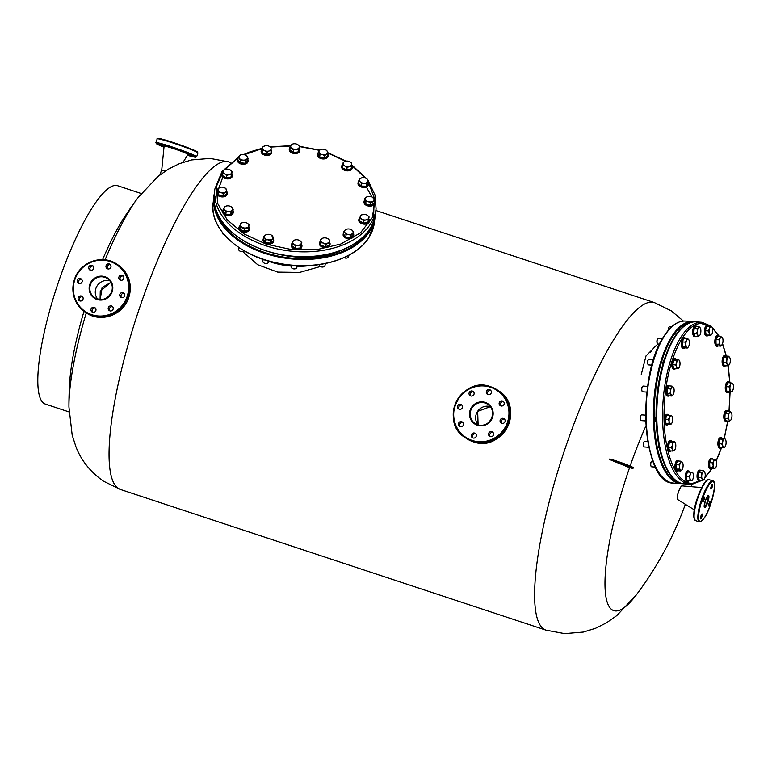 <?xml version="1.0" encoding="UTF-8"?>
<svg xmlns="http://www.w3.org/2000/svg" width="772" height="772" viewBox="0 0 772 772"><rect width="100%" height="100%" fill="white"/><g stroke="black" fill="none" stroke-linecap="round" stroke-linejoin="round"><path stroke-width="1.16" d="M623.197 464.233L628.109 466.201L623.197 464.233M641.271 374.497L645.99 355.95L656.625 345.219M100.07 299.565L102.087 287.541L110.917 282.33L100.244 291.227L100.07 299.565M100.138 299.565L102.174 287.589L110.936 282.378M490.278 406.612A11.503 11.184 123.8 0 0 478.051 424.88L477.607 411.36L490.307 406.651M478.119 424.899L477.665 411.399L490.326 406.68M86.271 312.863A132.707 29.905 108.3 0 0 68.94 406.998A345.036 345.036 0 0 1 69.654 382.594A115.009 25.92 -71.7 0 1 84.003 311.319M69.055 411.93L45.403 404.103A115.009 25.92 -71.7 0 1 59.193 279.966A115.009 25.92 -71.7 0 1 117.605 185.705L141.247 193.521M68.94 406.998L72.172 435.099L75.936 446.795C81.185 460.44 90.334 471.885 103.39 481.139L120.451 489.477A172.523 38.88 108.3 0 1 118.251 488.396A172.523 38.88 108.3 0 1 139.385 308.366A172.523 38.88 108.3 0 1 228.744 161.879L210.158 158.414L191.562 159.929L179.384 163.664L168.441 169.097L158.038 176.392L138.227 197.41A132.707 29.905 108.3 0 0 105.088 259.865M102.56 259.682A115.009 25.92 -71.7 0 1 124.253 217.434A345.036 345.036 0 0 1 138.227 197.41M677.652 499.542A7.189 1.621 -71.7 0 1 677.623 499.542A7.189 1.621 -71.7 0 1 677.536 499.494A7.189 1.621 -71.7 0 1 678.491 491.783A7.189 1.621 -71.7 0 1 682.139 485.887A7.189 1.621 -71.7 0 1 682.159 485.897M629.566 467.658L629.566 467.658A14.379 0.878 -160.9 0 0 633.069 468.266L633.252 467.726A14.379 0.878 -160.9 0 0 624.818 463.933A14.379 0.878 -160.9 0 0 609.774 458.973L609.591 459.514L629.566 467.658A132.707 29.905 108.3 0 0 612.051 609.793A132.707 29.905 108.3 0 0 636.524 594.633L636.524 594.633A345.036 345.036 0 0 0 685.353 504.299M645.768 426.221A132.707 29.905 108.3 0 0 630.126 466.037M633.069 468.266A14.379 0.878 -160.9 0 0 624.625 464.474A14.379 0.878 -160.9 0 0 609.591 459.514M703.987 499.812A2.586 0.579 108.3 0 0 704.296 497.014A2.586 0.579 108.3 0 0 702.983 499.137A2.586 0.579 108.3 0 0 702.665 501.935A2.586 0.579 108.3 0 0 703.987 499.812M712.218 486.949A2.586 0.579 108.3 0 0 712.527 484.16A2.586 0.579 108.3 0 0 711.215 486.273A2.586 0.579 108.3 0 0 710.906 489.072A2.586 0.579 108.3 0 0 712.218 486.949M710.115 503.923A2.586 0.579 108.3 0 0 710.433 501.124A2.586 0.579 108.3 0 0 709.111 503.248A2.586 0.579 108.3 0 0 708.802 506.036A2.586 0.579 108.3 0 0 710.115 503.923M701.883 516.777A2.586 0.579 108.3 0 0 702.192 513.988A2.586 0.579 108.3 0 0 700.879 516.111A2.586 0.579 108.3 0 0 700.571 518.9A2.586 0.579 108.3 0 0 701.883 516.777M694.337 509.848L677.613 499.523A7.189 1.621 -71.7 0 1 678.559 491.803A7.189 1.621 -71.7 0 1 682.12 485.897L701.7 487.566M119.863 294.354A2.586 2.519 -56.2 0 0 120.808 297.297A2.586 2.519 -56.2 0 0 124.649 295.937A2.586 2.519 -56.2 0 0 123.694 292.993A2.586 2.519 -56.2 0 0 119.863 294.354M121.493 297.616A2.586 2.519 123.8 0 1 124.244 293.505M108.312 307.632A2.586 2.519 -56.2 0 0 109.267 310.576A2.586 2.519 -56.2 0 0 113.098 309.215A2.586 2.519 -56.2 0 0 112.143 306.272A2.586 2.519 -56.2 0 0 108.312 307.632M109.942 310.894A2.586 2.519 123.8 0 1 112.702 306.783M91.067 309.012A2.586 2.519 -56.2 0 0 92.022 311.956A2.586 2.519 -56.2 0 0 95.853 310.595A2.586 2.519 -56.2 0 0 94.898 307.661A2.586 2.519 -56.2 0 0 91.067 309.012M92.698 312.274A2.586 2.519 123.8 0 1 95.448 308.163M78.223 297.683A2.586 2.519 -56.2 0 0 79.178 300.626A2.586 2.519 -56.2 0 0 83.009 299.266A2.586 2.519 -56.2 0 0 82.054 296.332A2.586 2.519 -56.2 0 0 78.223 297.683M79.854 300.945A2.586 2.519 123.8 0 1 82.604 296.834M77.306 280.284A2.586 2.519 -56.2 0 0 78.252 283.227A2.586 2.519 -56.2 0 0 82.093 281.867A2.586 2.519 -56.2 0 0 81.137 278.924A2.586 2.519 -56.2 0 0 77.306 280.284M78.937 283.546A2.586 2.519 123.8 0 1 81.687 279.435M88.848 267.006A2.586 2.519 -56.2 0 0 89.803 269.949A2.586 2.519 -56.2 0 0 93.634 268.588A2.586 2.519 -56.2 0 0 92.679 265.645A2.586 2.519 -56.2 0 0 88.848 267.006M90.478 270.268A2.586 2.519 123.8 0 1 93.229 266.147M118.936 276.955A2.586 2.519 -56.2 0 0 119.892 279.898A2.586 2.519 -56.2 0 0 123.723 278.538A2.586 2.519 -56.2 0 0 122.777 275.594A2.586 2.519 -56.2 0 0 118.936 276.955M120.567 280.207A2.586 2.519 123.8 0 1 123.327 276.096M106.092 265.626A2.586 2.519 -56.2 0 0 107.047 268.569A2.586 2.519 -56.2 0 0 110.879 267.208A2.586 2.519 -56.2 0 0 109.923 264.265A2.586 2.519 -56.2 0 0 106.092 265.626M107.723 268.878A2.586 2.519 123.8 0 1 110.473 264.767M97.706 299.15A11.503 11.184 123.8 0 1 109.933 280.883A11.503 11.184 123.8 0 0 97.706 299.15M474.655 433.102A2.586 2.519 -56.2 0 0 472.368 437.685A2.586 2.519 -56.2 0 0 476.073 436.643A2.586 2.519 -56.2 0 0 474.655 433.102M473.043 438.004A2.586 2.519 123.8 0 1 475.793 433.893M461.81 421.773A2.586 2.519 -56.2 0 0 459.523 426.366A2.586 2.519 -56.2 0 0 463.229 425.314A2.586 2.519 -56.2 0 0 461.81 421.773M460.199 426.675A2.586 2.519 123.8 0 1 462.949 422.564M460.884 404.364A2.586 2.519 -56.2 0 0 458.607 408.957A2.586 2.519 -56.2 0 0 462.303 407.915A2.586 2.519 -56.2 0 0 460.884 404.364M459.282 409.276A2.586 2.519 123.8 0 1 462.032 405.165M472.435 391.086A2.586 2.519 -56.2 0 0 470.148 395.679A2.586 2.519 -56.2 0 0 473.854 394.637A2.586 2.519 -56.2 0 0 472.435 391.086M470.823 395.997A2.586 2.519 123.8 0 1 473.574 391.887M489.68 389.706A2.586 2.519 -56.2 0 0 487.393 394.299A2.586 2.519 -56.2 0 0 491.098 393.257A2.586 2.519 -56.2 0 0 489.68 389.706M488.068 394.617A2.586 2.519 123.8 0 1 490.828 390.507M502.524 401.035A2.586 2.519 -56.2 0 0 500.237 405.628A2.586 2.519 -56.2 0 0 503.942 404.576A2.586 2.519 -56.2 0 0 502.524 401.035M500.912 405.947A2.586 2.519 123.8 0 1 503.672 401.826M491.899 431.722A2.586 2.519 -56.2 0 0 489.612 436.305A2.586 2.519 -56.2 0 0 493.318 435.263A2.586 2.519 -56.2 0 0 491.899 431.722M490.288 436.624A2.586 2.519 123.8 0 1 493.047 432.513M503.441 418.434A2.586 2.519 -56.2 0 0 501.163 423.027A2.586 2.519 -56.2 0 0 504.859 421.985A2.586 2.519 -56.2 0 0 503.441 418.434M501.839 423.345A2.586 2.519 123.8 0 1 504.589 419.235M309.862 265.587A58.942 37.992 -173 0 1 296.988 266.35A58.942 37.992 -173 0 0 309.862 265.587M291.227 266.079A58.942 37.992 -173 0 1 268.656 261.351A58.942 37.992 -173 0 0 291.227 266.079M658.111 386.868A3.455 1.399 94.2 0 0 657.783 387.264A3.455 1.399 94.2 0 0 657.358 392.726M664.209 359.82A3.455 1.399 94.2 0 0 663.659 360.37A3.455 1.399 94.2 0 0 662.887 364.172M650.265 352.659A58.942 23.942 -85.8 0 1 658.246 344.032M656.113 416.426A3.455 1.399 94.2 0 0 656.248 422.12M658.719 444.797A3.455 1.399 94.2 0 0 659.481 448.532M193.077 155.886L188.243 154.246L193.077 155.886M175.379 148.996L170.544 147.355L175.379 148.996M163.818 146.217L158.984 144.576L163.818 146.217M183.041 162.303L188.011 154.41A12.651 0.772 -160.9 0 0 187.76 154.13A12.651 0.772 -160.9 0 0 174.868 149.035A12.651 0.772 -160.9 0 0 164.098 146.13L161.705 170.294M165.333 171.037L161.56 170.149L165.333 171.037M242.659 251.518L257.703 264.738L277.688 272.111L299.642 272.41L320.399 266.504M325.147 264.227L327.067 263.194M262.142 148.61L244.261 154.718M238.056 158.048L224.285 169.753M223.34 170.95L216.334 186.66L217.685 203.576L227.267 219.914L244.058 233.955L266.282 244.203L291.604 249.578L317.34 249.52L340.78 244.029L360.389 232.912L372.297 217.665L375.086 200.083L368.427 182.269M365.31 177.975L351.598 165.227M345.48 161.232L327.955 153.039M319.463 150.337L299.671 146.603M290.61 145.985L270.461 147.076M233.173 209.251L231.05 212.001L228.647 211.451L226.109 211.904L224.768 209.974A4.304 2.779 -173 0 1 224.43 207.166A4.304 2.779 -173 0 1 225.868 206.172A4.304 2.779 -173 0 1 226.292 206.037A4.304 2.779 -173 0 1 227.962 205.834A4.304 2.779 -173 0 1 230.886 206.606A4.304 2.779 -173 0 1 231.832 207.311L233.173 209.251L232.883 211.625L230.751 214.384L225.82 214.278L223.011 211.431L223.301 209.048L224.43 207.166L226.196 206.066M222.452 232.536L222.423 232.777A2.876 1.853 7 0 0 223.552 234.485A2.876 1.853 7 0 0 224.305 234.804M223.629 234.524A2.586 1.669 7 0 0 223.697 234.572A2.586 1.669 7 0 0 224.343 234.842M230.365 206.394L231.832 207.311A4.304 2.779 -173 0 1 232.179 210.119A4.304 2.779 -173 0 1 228.647 211.451A4.304 2.779 -173 0 1 224.768 209.974L223.301 209.048M231.05 212.001L230.751 214.384M226.109 211.904L225.82 214.278M222.654 211.21A5.317 3.426 7 0 0 222.587 211.528A5.317 3.426 7 0 0 225.221 214.973A5.317 3.426 7 0 0 230.867 215.234A5.317 3.426 7 0 0 233.144 212.831A5.317 3.426 7 0 0 233.163 212.503M232.98 210.824A5.317 3.426 -173 0 1 233.221 212.184A5.317 3.426 -173 0 1 230.953 214.577A5.317 3.426 -173 0 1 225.299 214.317A5.317 3.426 -173 0 1 222.664 210.872A5.317 3.426 -173 0 1 223.233 209.617M238.944 247.619L238.731 249.346A2.876 1.853 7 0 0 239.86 251.064A2.876 1.853 7 0 0 242.929 251.44A2.876 1.853 7 0 0 243.991 250.89A2.876 1.853 7 0 0 244.068 250.813M248.709 227.779L244.299 228.927L240.14 226.871L240.333 224.768A4.304 2.779 -173 0 1 241.018 223.446A4.304 2.779 -173 0 1 242.601 222.616L242.659 222.597A4.304 2.779 -173 0 1 246.944 223.05L248.96 224.575L248.41 230.153L244 231.301L239.851 229.255L240.391 223.677L242.659 222.597A4.304 2.779 -173 0 0 242.601 222.616L242.601 222.616M246.944 223.05A4.304 2.779 -173 0 1 247.204 223.176A4.304 2.779 -173 0 1 248.893 225.675A4.304 2.779 -173 0 1 246.567 227.846A4.304 2.779 -173 0 1 242.283 227.393A4.304 2.779 -173 0 1 240.333 224.768L240.391 223.677M239.938 251.103A2.586 1.669 7 0 0 240.005 251.141A2.586 1.669 7 0 0 242.765 251.489A2.586 1.669 7 0 0 242.852 251.46M244.299 228.927L244 231.301M240.14 226.871L239.851 229.255M262.905 261.071A2.876 1.853 7 0 0 262.866 261.254A2.876 1.853 7 0 0 263.995 262.972A2.876 1.853 7 0 0 267.064 263.348A2.876 1.853 7 0 0 268.54 262.142A2.876 1.853 7 0 0 268.579 261.959A2.876 1.853 7 0 0 268.588 261.766M271.445 235.151L273.558 238.567L270.345 240.787L267.971 239.812L265.471 239.851L264.709 237.766A4.304 2.779 -173 0 1 264.535 236.319A4.304 2.779 -173 0 1 265.481 235.084L267.025 234.476M264.709 237.766L263.812 236.695L265.481 235.084A4.304 2.779 -173 0 1 266.736 234.514A4.304 2.779 -173 0 1 269.524 234.437A4.304 2.779 -173 0 1 271.339 235.084A4.304 2.779 -173 0 1 272.786 236.483A4.304 2.779 -173 0 1 272.014 239.166A4.304 2.779 -173 0 1 267.971 239.812A4.304 2.779 -173 0 1 264.709 237.766M264.072 263.011A2.586 1.669 7 0 0 264.14 263.049A2.586 1.669 7 0 0 266.9 263.387A2.586 1.669 7 0 0 266.987 263.368M263.812 236.695L263.522 239.079L265.182 242.225L270.046 243.161L273.259 240.941L273.558 238.567M270.345 240.787L270.046 243.161M265.471 239.851L265.182 242.225M291.324 265.298L291.15 266.678A2.876 1.853 7 0 0 291.208 267.218A2.876 1.853 7 0 0 292.279 268.395A2.876 1.853 7 0 0 295.348 268.772A2.876 1.853 7 0 0 296.863 267.382L297.066 265.684M301.813 242.726L300.289 245.679L297.924 245.342L295.444 246.007L293.852 244.184A4.304 2.779 -173 0 1 292.839 242.833A4.304 2.779 -173 0 1 292.955 241.395L295.02 239.938A4.304 2.779 -173 0 1 296.139 239.754A4.304 2.779 -173 0 1 299.623 240.507A4.304 2.779 -173 0 1 300.221 240.912L301.813 242.726L301.524 245.11L299.99 248.063L295.155 248.381L291.835 245.757L292.955 241.395A4.304 2.779 -173 0 1 295.02 239.938M299.623 240.507L300.221 240.912A4.304 2.779 -173 0 1 301.109 243.701A4.304 2.779 -173 0 1 297.924 245.342A4.304 2.779 -173 0 1 293.852 244.184L292.125 243.383M292.356 268.434A2.586 1.669 7 0 0 292.424 268.473A2.586 1.669 7 0 0 295.184 268.81A2.586 1.669 7 0 0 295.271 268.791M300.289 245.679L299.99 248.063M295.444 246.007L295.155 248.381M319.299 264.622L319.28 264.796A2.876 1.853 7 0 0 319.772 266.031A2.876 1.853 7 0 0 320.409 266.504A2.876 1.853 7 0 0 323.478 266.88A2.876 1.853 7 0 0 324.993 265.5L325.224 263.59M325.495 244.406L323.314 243.045A4.304 2.779 -173 0 1 321.625 241.993A4.304 2.779 -173 0 1 320.882 240.575L320.621 239.465L320.332 241.839L320.727 245.081L325.195 246.779L329.277 245.255L329.567 242.871L325.495 244.406L325.195 246.779M320.621 239.465L322.725 238.191A4.304 2.779 -173 0 1 323.15 238.056A4.304 2.779 -173 0 1 327 238.278L329.181 239.638L329.432 240.748A4.304 2.779 -173 0 1 327.589 243.132A4.304 2.779 -173 0 1 323.314 243.045L321.017 242.697L320.882 240.575A4.304 2.779 -173 0 1 322.725 238.191L323.092 238.075M320.486 266.543A2.586 1.669 7 0 0 320.554 266.591A2.586 1.669 7 0 0 323.314 266.929A2.586 1.669 7 0 0 323.391 266.909M320.727 245.081L321.017 242.697M327 238.278A4.304 2.779 -173 0 1 327.743 238.625A4.304 2.779 -173 0 1 329.432 240.748L329.567 242.871M344.177 257.636A2.586 1.669 7 0 0 344.244 257.684L344.119 257.616A2.876 1.853 7 0 0 344.264 257.684A2.586 1.669 7 0 0 344.399 257.761A2.586 1.669 7 0 0 347.004 258.022A2.586 1.669 7 0 0 347.082 258.002M351.038 235.296L348.626 234.524A4.304 2.779 -173 0 1 346.512 233.926A4.304 2.779 -173 0 1 345.026 232.748L343.839 231.745L343.55 234.119L345.798 237.149L350.749 237.67L353.441 235.161L353.73 232.787L351.038 235.296L350.749 237.67M351.482 229.757L352.669 230.76A4.304 2.779 -173 0 1 352.447 233.53A4.304 2.779 -173 0 1 348.626 234.524L346.097 234.775L345.026 232.748A4.304 2.779 -173 0 1 345.248 229.979L346.676 229.197M344.264 257.684A2.876 1.853 7 0 0 347.168 257.983A2.876 1.853 7 0 0 348.674 256.593L348.838 255.3M345.798 237.149L346.097 234.775M343.839 231.745L345.248 229.979A4.304 2.779 -173 0 1 346.84 229.149A4.304 2.779 -173 0 1 349.069 228.985A4.304 2.779 -173 0 1 351.434 229.718A4.304 2.779 -173 0 1 352.669 230.76L353.73 232.787M368.196 220.049L365.928 219.914A4.304 2.779 -173 0 1 363.718 219.875A4.304 2.779 -173 0 1 361.711 219.103L359.762 218.437L359.472 220.811L363.236 223.166L367.906 222.423L369.093 216.951L367.906 222.423M367.144 215.185L367.279 215.263A4.304 2.779 -173 0 1 368.707 217.994A4.304 2.779 -173 0 1 365.928 219.914L363.535 220.792L361.711 219.103A4.304 2.779 -173 0 1 360.273 216.372L360.659 215.33L363.062 214.452A4.304 2.779 -173 0 1 367.076 215.147A4.304 2.779 -173 0 1 367.279 215.263L369.093 216.951M363.236 223.166L363.535 220.792M359.762 218.437L360.273 216.372A4.304 2.779 -173 0 1 362.483 214.577A4.304 2.779 -173 0 1 363.062 214.452M364.934 198.336L366.835 196.889A4.304 2.779 -173 0 1 367.694 196.561A4.304 2.779 -173 0 1 371.033 196.609A4.304 2.779 -173 0 1 372.297 197.13L373.909 198.886A4.304 2.779 -173 0 1 372.587 201.444A4.304 2.779 -173 0 1 370.608 201.955A4.304 2.779 -173 0 1 368.389 201.724L365.967 201.569L365.677 203.943L370.386 205.275L374.063 203.383L374.362 201L370.685 202.891L368.389 201.724A4.304 2.779 -173 0 1 365.513 199.446L364.934 198.336L364.645 200.72L365.677 203.943M370.386 205.275L370.685 202.891M365.967 201.569L365.513 199.446A4.304 2.779 -173 0 1 366.835 196.889L367.694 196.561M372.297 197.13A4.304 2.779 -173 0 1 373.909 198.886L374.362 201M365.774 178.197L367.24 179.114A4.304 2.779 -173 0 1 367.578 181.922A4.304 2.779 -173 0 1 366.14 182.916A4.304 2.779 -173 0 1 364.046 183.244L361.518 183.707L361.219 186.081L366.16 186.177L368.283 183.427L368.582 181.053L366.449 183.804L364.046 183.244A4.304 2.779 -173 0 1 360.177 181.767L358.71 180.851L358.411 183.225L361.219 186.081M366.16 186.177L366.449 183.804M361.518 183.707L360.177 181.767A4.304 2.779 -173 0 1 359.829 178.969L361.605 177.859M358.71 180.851L359.829 178.969A4.304 2.779 -173 0 1 361.692 177.84A4.304 2.779 -173 0 1 363.361 177.637A4.304 2.779 -173 0 1 366.295 178.409A4.304 2.779 -173 0 1 367.24 179.114L368.582 181.053M351.636 164.793L366.295 178.409M342.922 165.526L343.173 162.323L345.441 161.242A4.304 2.779 -173 0 1 349.726 161.695L351.743 163.23L351.675 164.32A4.304 2.779 -173 0 1 350.99 165.642A4.304 2.779 -173 0 1 349.34 166.491L347.072 167.572L346.782 169.946L351.192 168.798L351.492 166.424L349.34 166.491A4.304 2.779 -173 0 1 345.065 166.038L342.922 165.526L342.623 167.9L346.782 169.946M349.726 161.695A4.304 2.779 -173 0 1 349.977 161.83A4.304 2.779 -173 0 1 351.675 164.32L351.492 166.424M343.173 162.323L342.623 167.9M347.072 167.572L345.065 166.038A4.304 2.779 -173 0 1 343.115 163.413A4.304 2.779 -173 0 1 345.383 161.261L345.441 161.242A4.304 2.779 -173 0 0 345.383 161.261L345.383 161.261M325.958 149.99L327.299 151.322A4.304 2.779 -173 0 1 327.473 152.769A4.304 2.779 -173 0 1 326.527 154.004L324.858 155.626L324.558 157.999L327.772 155.78L328.071 153.406L326.527 154.004A4.304 2.779 -173 0 1 322.484 154.651L319.984 154.69L319.685 157.063L324.558 157.999M319.984 154.69L318.325 151.534L319.994 149.922A4.304 2.779 -173 0 1 321.248 149.353A4.304 2.779 -173 0 1 324.037 149.276A4.304 2.779 -173 0 1 325.842 149.922A4.304 2.779 -173 0 1 327.299 151.322L328.071 153.406M318.325 151.534L318.035 153.908L319.685 157.063M324.858 155.626L322.484 154.651A4.304 2.779 -173 0 1 319.222 152.605A4.304 2.779 -173 0 1 319.994 149.922L321.538 149.314M293.389 150L290.069 147.375L290.899 145.387A4.304 2.779 -173 0 1 292.964 143.93A4.304 2.779 -173 0 1 294.084 143.746A4.304 2.779 -173 0 1 297.558 144.499L298.156 144.904A4.304 2.779 -173 0 1 299.169 146.255A4.304 2.779 -173 0 1 299.053 147.693L297.934 152.055L299.459 149.102L299.758 146.719L299.053 147.693A4.304 2.779 -173 0 1 295.869 149.334L293.389 150L293.09 152.374L297.934 152.055M297.558 144.499A4.304 2.779 -173 0 1 298.156 144.904L299.758 146.719M290.069 147.375L289.78 149.749L293.09 152.374M298.233 149.671L295.869 149.334A4.304 2.779 -173 0 1 291.787 148.176A4.304 2.779 -173 0 1 290.899 145.387L292.964 143.93M268.695 146.043A4.304 2.779 -173 0 1 269.438 146.39A4.304 2.779 -173 0 1 270.383 147.095A4.304 2.779 -173 0 1 271.126 148.513L270.962 153.01L266.88 154.545L262.412 152.846L262.316 147.23L264.835 145.821A4.304 2.779 -173 0 1 268.695 146.043L270.866 147.394L271.126 148.513A4.304 2.779 -173 0 1 269.283 150.897L267.18 152.171L266.88 154.545M271.252 150.636L269.283 150.897A4.304 2.779 -173 0 1 265.008 150.81L262.702 150.463L262.412 152.846M267.18 152.171L265.008 150.81A4.304 2.779 -173 0 1 262.567 148.34L262.316 147.23M262.702 150.463L262.567 148.34A4.304 2.779 -173 0 1 264.41 145.956A4.304 2.779 -173 0 1 264.835 145.821M248.044 158.356L245.351 160.865L242.939 160.103L240.401 160.344L239.339 158.328A4.304 2.779 -173 0 1 239.561 155.558A4.304 2.779 -173 0 1 241.144 154.728A4.304 2.779 -173 0 1 243.383 154.564A4.304 2.779 -173 0 1 245.486 155.162A4.304 2.779 -173 0 1 245.747 155.297A4.304 2.779 -173 0 1 246.982 156.34L248.044 158.356L247.744 160.74L245.052 163.249L240.111 162.728L237.853 159.698L238.152 157.314L240.989 154.767M245.785 155.326L246.982 156.34A4.304 2.779 -173 0 1 246.76 159.109A4.304 2.779 -173 0 1 242.939 160.103A4.304 2.779 -173 0 1 239.339 158.328L238.152 157.314M245.351 160.865L245.052 163.249M240.401 160.344L240.111 162.728M226.08 169.174A4.304 2.779 -173 0 1 228.29 169.213A4.304 2.779 -173 0 1 230.104 169.869A4.304 2.779 -173 0 1 230.297 169.985L232.121 171.664L230.924 177.145L226.264 177.888L222.49 175.534L223.687 170.052L226.08 169.174A4.304 2.779 -173 0 0 225.501 169.3L225.472 169.3M230.162 169.898L230.297 169.985A4.304 2.779 -173 0 1 231.735 172.716L230.924 177.145M232.121 171.664L231.735 172.716A4.304 2.779 -173 0 1 228.946 174.636L226.553 175.514L226.264 177.888M231.224 174.771L228.946 174.636A4.304 2.779 -173 0 1 224.729 173.825L222.79 173.15M226.553 175.514L224.729 173.825A4.304 2.779 -173 0 1 223.301 171.095A4.304 2.779 -173 0 1 225.501 169.3M226.949 191.755L223.272 193.647L220.975 192.479L218.553 192.325L218.1 190.201A4.304 2.779 -173 0 1 219.422 187.644A4.304 2.779 -173 0 1 220.29 187.316A4.304 2.779 -173 0 1 221.4 187.133A4.304 2.779 -173 0 1 223.619 187.364A4.304 2.779 -173 0 1 224.884 187.885A4.304 2.779 -173 0 1 226.495 189.642L226.65 194.139L222.973 196.03L218.264 194.698L217.231 191.475L217.521 189.101L220.29 187.316M224.884 187.885L226.495 189.642A4.304 2.779 -173 0 1 225.173 192.199A4.304 2.779 -173 0 1 220.975 192.479A4.304 2.779 -173 0 1 218.1 190.201L217.521 189.101M223.272 193.647L222.973 196.03M218.553 192.325L218.264 194.698M238.963 227.779A5.317 3.426 7 0 0 238.895 228.107A5.317 3.426 7 0 0 242.476 231.899A5.317 3.426 7 0 0 248.623 230.953A5.317 3.426 7 0 0 249.452 229.409A5.317 3.426 7 0 0 249.472 229.081M248.806 226.669A5.317 3.426 -173 0 1 249.539 228.753A5.317 3.426 -173 0 1 248.7 230.297A5.317 3.426 -173 0 1 242.553 231.243A5.317 3.426 -173 0 1 238.982 227.45A5.317 3.426 -173 0 1 239.812 225.906A5.317 3.426 -173 0 1 240.15 225.627M263.098 239.687A5.317 3.426 7 0 0 263.03 240.005A5.317 3.426 7 0 0 267.623 244.029A5.317 3.426 7 0 0 273.52 241.665A5.317 3.426 7 0 0 273.587 241.318A5.317 3.426 7 0 0 273.606 240.98M273.462 239.368A5.317 3.426 -173 0 1 273.674 240.661A5.317 3.426 -173 0 1 273.597 241.009A5.317 3.426 -173 0 1 267.701 243.373A5.317 3.426 -173 0 1 263.117 239.359A5.317 3.426 -173 0 1 263.184 239.011A5.317 3.426 -173 0 1 263.638 238.152M291.382 245.11A5.317 3.426 7 0 0 291.314 245.428A5.317 3.426 7 0 0 291.42 246.432A5.317 3.426 7 0 0 296.94 249.549A5.317 3.426 7 0 0 301.871 246.741A5.317 3.426 7 0 0 301.891 246.403M301.591 244.502A5.317 3.426 -173 0 1 301.852 245.081A5.317 3.426 -173 0 1 301.958 246.085A5.317 3.426 -173 0 1 297.027 248.893A5.317 3.426 -173 0 1 291.498 245.776A5.317 3.426 -173 0 1 291.401 244.782A5.317 3.426 -173 0 1 292.144 243.315M319.512 243.219A5.317 3.426 7 0 0 319.444 243.547A5.317 3.426 7 0 0 320.361 245.843A5.317 3.426 7 0 0 326.093 247.629A5.317 3.426 7 0 0 330.001 244.849A5.317 3.426 7 0 0 330.02 244.521M329.548 242.36A5.317 3.426 -173 0 1 330.088 244.193A5.317 3.426 -173 0 1 326.17 246.972A5.317 3.426 -173 0 1 320.438 245.187A5.317 3.426 -173 0 1 319.521 242.89A5.317 3.426 -173 0 1 320.399 241.318M343.202 234.321A5.317 3.426 7 0 0 343.135 234.64A5.317 3.426 7 0 0 345.528 237.979A5.317 3.426 7 0 0 353.692 235.942A5.317 3.426 7 0 0 353.711 235.614M353.576 234.041A5.317 3.426 -173 0 1 353.769 235.296A5.317 3.426 -173 0 1 345.615 237.322A5.317 3.426 -173 0 1 343.212 233.984A5.317 3.426 -173 0 1 343.704 232.816M358.845 219.75A5.317 3.426 7 0 0 358.777 220.068A5.317 3.426 7 0 0 363.091 224.044A5.317 3.426 7 0 0 369.334 221.371A5.317 3.426 7 0 0 369.354 221.043M368.862 218.852A5.317 3.426 -173 0 1 369.412 220.724A5.317 3.426 -173 0 1 363.178 223.388A5.317 3.426 -173 0 1 358.855 219.412A5.317 3.426 -173 0 1 359.945 217.665M364.056 201.724A5.317 3.426 7 0 0 363.988 202.052A5.317 3.426 7 0 0 370.377 206.153A5.317 3.426 7 0 0 374.555 203.354A5.317 3.426 7 0 0 374.565 203.026M374.333 201.231A5.317 3.426 -173 0 1 374.632 202.698A5.317 3.426 -173 0 1 370.454 205.497A5.317 3.426 -173 0 1 364.075 201.395A5.317 3.426 -173 0 1 364.722 200.044M358.054 183.003A5.317 3.426 7 0 0 357.986 183.331A5.317 3.426 7 0 0 360.62 186.776A5.317 3.426 7 0 0 366.275 187.036A5.317 3.426 7 0 0 368.543 184.633A5.317 3.426 7 0 0 368.562 184.305M368.389 182.626A5.317 3.426 -173 0 1 368.63 183.977A5.317 3.426 -173 0 1 366.353 186.38A5.317 3.426 -173 0 1 360.698 186.12A5.317 3.426 -173 0 1 358.073 182.674A5.317 3.426 -173 0 1 358.633 181.42M341.745 166.434A5.317 3.426 7 0 0 341.678 166.752A5.317 3.426 7 0 0 345.258 170.544A5.317 3.426 7 0 0 351.405 169.599A5.317 3.426 7 0 0 352.235 168.055A5.317 3.426 7 0 0 352.254 167.727M351.588 165.324A5.317 3.426 -173 0 1 352.312 167.408A5.317 3.426 -173 0 1 351.482 168.943A5.317 3.426 -173 0 1 345.335 169.888A5.317 3.426 -173 0 1 341.755 166.096A5.317 3.426 -173 0 1 342.594 164.561A5.317 3.426 -173 0 1 342.932 164.282M317.61 154.525A5.317 3.426 7 0 0 317.543 154.844A5.317 3.426 7 0 0 322.127 158.868A5.317 3.426 7 0 0 328.032 156.504A5.317 3.426 7 0 0 328.1 156.156A5.317 3.426 7 0 0 328.119 155.819M327.965 154.207A5.317 3.426 -173 0 1 328.177 155.5A5.317 3.426 -173 0 1 328.11 155.847A5.317 3.426 -173 0 1 322.213 158.212A5.317 3.426 -173 0 1 317.62 154.197A5.317 3.426 -173 0 1 317.697 153.85A5.317 3.426 -173 0 1 318.151 152.991M289.326 149.102A5.317 3.426 7 0 0 289.259 149.421A5.317 3.426 7 0 0 289.355 150.424A5.317 3.426 7 0 0 294.885 153.541A5.317 3.426 7 0 0 299.816 150.733A5.317 3.426 7 0 0 299.835 150.395M299.536 148.494A5.317 3.426 -173 0 1 299.797 149.073A5.317 3.426 -173 0 1 299.893 150.077A5.317 3.426 -173 0 1 294.962 152.885A5.317 3.426 -173 0 1 289.442 149.768A5.317 3.426 -173 0 1 289.336 148.774A5.317 3.426 -173 0 1 290.089 147.317M261.197 150.984A5.317 3.426 7 0 0 261.129 151.312A5.317 3.426 7 0 0 262.046 153.599A5.317 3.426 7 0 0 267.778 155.384A5.317 3.426 7 0 0 271.686 152.615A5.317 3.426 7 0 0 271.705 152.287M271.242 150.125A5.317 3.426 -173 0 1 271.773 151.959A5.317 3.426 -173 0 1 267.865 154.738A5.317 3.426 -173 0 1 262.133 152.952A5.317 3.426 -173 0 1 261.216 150.656A5.317 3.426 -173 0 1 262.084 149.083M237.506 159.891A5.317 3.426 7 0 0 237.438 160.219A5.317 3.426 7 0 0 239.841 163.548A5.317 3.426 7 0 0 247.995 161.522A5.317 3.426 7 0 0 248.015 161.194M247.889 159.621A5.317 3.426 -173 0 1 248.082 160.865A5.317 3.426 -173 0 1 239.918 162.902A5.317 3.426 -173 0 1 237.525 159.563A5.317 3.426 -173 0 1 238.017 158.395M221.863 174.462A5.317 3.426 7 0 0 221.796 174.79A5.317 3.426 7 0 0 226.119 178.757A5.317 3.426 7 0 0 232.353 176.093A5.317 3.426 7 0 0 232.372 175.765M231.88 173.575A5.317 3.426 -173 0 1 232.44 175.437A5.317 3.426 -173 0 1 226.196 178.1A5.317 3.426 -173 0 1 221.882 174.134A5.317 3.426 -173 0 1 222.963 172.388M216.642 192.479A5.317 3.426 7 0 0 216.585 192.807A5.317 3.426 7 0 0 222.963 196.908A5.317 3.426 7 0 0 227.142 194.11A5.317 3.426 7 0 0 227.151 193.782M226.92 191.987A5.317 3.426 -173 0 1 227.219 193.454A5.317 3.426 -173 0 1 223.05 196.252A5.317 3.426 -173 0 1 216.662 192.151A5.317 3.426 -173 0 1 217.318 190.8M710.539 326.411L701.14 323.497C683.712 323.478 666.062 362.743 664.325 405.397C661.681 448.098 675.404 485.424 692.938 483.243L700.754 480.522M705.048 477.096L711.581 468.99M716.223 460.662L721.386 447.808M724.165 438.438L727.735 421.058M729 411.187L730.003 391.819M729.801 382.815L728.083 365.581M726.191 355.921L722.467 343.878M718.616 335.839L712.324 327.849M643.23 386.077A2.876 1.168 94.2 0 0 643.163 386.068A2.876 1.168 94.2 0 0 643.105 386.068A2.876 1.168 94.2 0 0 642.622 386.328A2.876 1.168 94.2 0 0 641.793 388.856A2.876 1.168 94.2 0 0 642.246 391.472A2.876 1.168 94.2 0 0 642.738 391.809A2.876 1.168 94.2 0 0 642.806 391.809M671.495 396.026L669.864 393.652L670.598 391.221L670.115 388.692L671.669 387.447A4.304 1.747 -85.8 0 1 672.576 386.811A4.304 1.747 -85.8 0 1 673.416 387.322L673.425 387.332A4.304 1.747 -85.8 0 1 674.12 390.999A4.304 1.747 -85.8 0 1 673.049 394.781L671.495 396.026L668.639 395.814L667.008 393.44L667.259 388.48L669.15 385.894L672.007 386.106L673.425 387.332A4.304 1.747 -85.8 0 0 673.416 387.322L673.416 387.322M673.049 394.781A4.304 1.747 -85.8 0 1 672.846 395.013A4.304 1.747 -85.8 0 1 671.283 394.888A4.304 1.747 -85.8 0 1 670.598 391.221A4.304 1.747 -85.8 0 1 671.669 387.447L672.007 386.106M642.507 386.473A2.586 1.052 94.2 0 0 642.401 386.569A2.586 1.052 94.2 0 0 641.648 388.837A2.586 1.052 94.2 0 0 642.053 391.192A2.586 1.052 94.2 0 0 642.15 391.317M669.864 393.652L667.008 393.44M670.115 388.692L667.259 388.48M668.62 385.508A5.317 2.162 94.2 0 0 668.504 385.489A5.317 2.162 94.2 0 0 668.378 385.489A5.317 2.162 94.2 0 0 665.947 390.786A5.317 2.162 94.2 0 0 667.722 396.104A5.317 2.162 94.2 0 0 667.838 396.104M669.305 395.862A5.317 2.162 -85.8 0 1 668.62 396.161A5.317 2.162 -85.8 0 1 668.504 396.161A5.317 2.162 -85.8 0 1 666.728 390.844A5.317 2.162 -85.8 0 1 669.17 385.546A5.317 2.162 -85.8 0 1 669.285 385.546A5.317 2.162 -85.8 0 1 670.028 385.961M645.701 415.182L641.686 414.882A2.876 1.168 94.2 0 0 641.165 415.133A2.876 1.168 94.2 0 0 641.146 415.143A2.876 1.168 94.2 0 0 640.306 417.662A2.876 1.168 94.2 0 0 640.77 420.286A2.876 1.168 94.2 0 0 641.262 420.615L645.826 420.952M671.206 423.982L668.832 423.896L669.17 421.666L668.291 419.36L669.613 417.391A4.304 1.747 -85.8 0 1 670.405 415.992A4.304 1.747 -85.8 0 1 671.331 415.654L671.708 415.867M669.613 417.391L669.729 415.346L671.331 415.654A4.304 1.747 -85.8 0 1 671.939 416.137A4.304 1.747 -85.8 0 1 672.586 418.183A4.304 1.747 -85.8 0 1 672.142 422.458A4.304 1.747 -85.8 0 1 671.37 423.828A4.304 1.747 -85.8 0 1 670.434 424.195A4.304 1.747 -85.8 0 1 669.17 421.666A4.304 1.747 -85.8 0 1 669.613 417.391M640.934 415.375A2.586 1.052 94.2 0 0 640.914 415.384A2.586 1.052 94.2 0 0 640.162 417.652A2.586 1.052 94.2 0 0 640.577 420.007A2.586 1.052 94.2 0 0 640.673 420.132M669.729 415.346L666.873 415.133L665.435 419.148L665.975 423.683L670.81 424.417M668.832 423.896L665.975 423.683M668.291 419.36L665.435 419.148M647.833 441.449L644.842 441.227A2.876 1.168 94.2 0 0 644.302 441.488A2.876 1.168 94.2 0 0 643.896 442.115A2.876 1.168 94.2 0 0 643.916 446.621A2.876 1.168 94.2 0 0 644.417 446.959L648.943 447.297M644.186 441.623A2.586 1.052 94.2 0 0 644.07 441.729A2.586 1.052 94.2 0 0 643.713 442.298A2.586 1.052 94.2 0 0 643.723 446.351A2.586 1.052 94.2 0 0 643.819 446.467M671.389 447.625L672.383 445.261A4.304 1.747 -85.8 0 1 672.943 443.302A4.304 1.747 -85.8 0 1 673.782 442.144L674.197 441.401L671.341 441.188L669.314 442.588L668.542 447.413L669.797 450.838L672.653 451.051L672.624 449.381L671.389 447.625L668.542 447.413M674.68 449.642L674.274 450.385A4.304 1.747 -85.8 0 1 672.624 449.381A4.304 1.747 -85.8 0 1 672.383 445.261L672.161 442.8L673.782 442.144A4.304 1.747 -85.8 0 1 675.085 442.472A4.304 1.747 -85.8 0 1 675.432 443.147A4.304 1.747 -85.8 0 1 675.674 447.277A4.304 1.747 -85.8 0 1 674.516 450.173A4.304 1.747 -85.8 0 1 674.274 450.385L672.653 451.051M669.314 442.588L672.161 442.8M674.197 441.401L675.432 443.147M652.929 461.145L652.137 461.087A2.876 1.168 94.2 0 0 651.597 461.347A2.876 1.168 94.2 0 0 650.892 462.92A2.876 1.168 94.2 0 0 651.221 466.481A2.876 1.168 94.2 0 0 651.713 466.819L655.486 467.099M651.481 461.482A2.586 1.052 94.2 0 0 651.365 461.588A2.586 1.052 94.2 0 0 650.738 463.007A2.586 1.052 94.2 0 0 651.028 466.211A2.586 1.052 94.2 0 0 651.124 466.327M678.955 469.202L679.553 466.79A4.304 1.747 -85.8 0 1 679.785 464.58A4.304 1.747 -85.8 0 1 680.431 462.785L680.711 461.173L677.855 460.971L676.089 464.088L676.098 468.99L677.874 470.775L680.73 470.988L678.955 469.202L676.098 468.99M680.711 461.173L682.207 462.11A4.304 1.747 -85.8 0 1 682.39 462.332A4.304 1.747 -85.8 0 1 683.104 465.458A4.304 1.747 -85.8 0 1 682.226 469.472A4.304 1.747 -85.8 0 1 681.821 470.032A4.304 1.747 -85.8 0 1 680.45 470.138A4.304 1.747 -85.8 0 1 679.553 466.79L678.945 464.3L680.431 462.785A4.304 1.747 -85.8 0 1 682.207 462.11L682.487 462.959M676.089 464.088L678.945 464.3M682.226 469.472L680.73 470.988M691.857 480.666L691.442 480.773A4.304 1.747 -85.8 0 1 690.033 478.717A4.304 1.747 -85.8 0 1 689.907 476.585A4.304 1.747 -85.8 0 1 690.255 474.423L690.264 472.203L687.408 471.991L686.173 476.343L686.964 480.58L689.821 480.792L690.033 478.717L689.029 476.556L690.255 474.423A4.304 1.747 -85.8 0 1 691.886 472.184L687.408 471.991M661.218 476.034A2.876 1.168 94.2 0 0 661.556 476.835A2.876 1.168 94.2 0 0 662.048 477.173L662.27 477.192M661.064 475.851A2.586 1.052 94.2 0 0 661.363 476.565A2.586 1.052 94.2 0 0 661.459 476.681M686.173 476.343L689.029 476.556M690.264 472.203L692.581 472.503M691.886 472.184A4.304 1.747 -85.8 0 1 692.725 472.686A4.304 1.747 -85.8 0 1 693.304 474.24A4.304 1.747 -85.8 0 1 693.082 478.534A4.304 1.747 -85.8 0 1 692.156 480.387A4.304 1.747 -85.8 0 1 691.442 480.773L689.821 480.792M703.379 470.766L704.711 472.271A4.304 1.747 -85.8 0 1 705.183 476.199A4.304 1.747 -85.8 0 1 703.958 479.653L703.939 479.673A4.304 1.747 -85.8 0 1 702.221 479.229A4.304 1.747 -85.8 0 1 701.758 477.492A4.304 1.747 -85.8 0 1 701.748 475.291L701.401 472.782L698.544 472.57L698.033 477.511L699.49 480.425L702.346 480.638L702.221 479.229L700.889 477.723L701.748 475.291A4.304 1.747 -85.8 0 1 703.002 471.817L703.379 470.766L700.522 470.553L698.544 472.57M698.033 477.511L700.889 477.723M701.401 472.782L703.002 471.817A4.304 1.747 -85.8 0 1 704.527 471.962A4.304 1.747 -85.8 0 1 704.711 472.271M703.958 479.653L703.958 479.653A4.304 1.747 -85.8 0 1 703.939 479.673L702.346 480.638M714.052 459.243L715.605 459.871A4.304 1.747 -85.8 0 1 716.001 460.257A4.304 1.747 -85.8 0 1 716.696 462.833A4.304 1.747 -85.8 0 1 716.03 467.012A4.304 1.747 -85.8 0 1 715.432 467.957A4.304 1.747 -85.8 0 1 714.264 468.228A4.304 1.747 -85.8 0 1 713.54 467.166A4.304 1.747 -85.8 0 1 713.183 465.265L712.431 462.843L709.574 462.631L709.854 467.388L711.755 468.556L714.611 468.768L712.71 467.6L713.183 465.265A4.304 1.747 -85.8 0 1 713.849 461.087L714.052 459.243L711.195 459.031L709.574 462.631M709.854 467.388L712.71 467.6M712.431 462.843L713.849 461.087A4.304 1.747 -85.8 0 1 715.605 459.871L715.943 460.411L715.605 459.871M715.335 468.044L714.611 468.768M722.688 439.258L724.319 438.911A4.304 1.747 -85.8 0 1 725.39 439.365A4.304 1.747 -85.8 0 1 725.854 440.455A4.304 1.747 -85.8 0 1 725.873 444.701A4.304 1.747 -85.8 0 1 724.821 447.065A4.304 1.747 -85.8 0 1 724.339 447.403L724.754 446.978L724.339 447.403A4.304 1.747 -85.8 0 1 723.451 447.171A4.304 1.747 -85.8 0 1 722.795 445.859L721.675 443.89L718.819 443.678L719.851 447.538L722.708 447.75L722.795 445.859A4.304 1.747 -85.8 0 1 722.785 441.613L722.688 439.258L719.832 439.046L718.819 443.678M724.339 447.403L722.708 447.75M721.675 443.89L722.785 441.613A4.304 1.747 -85.8 0 1 724.319 438.911L724.734 438.486L721.878 438.274L719.832 439.046M724.734 438.486L725.304 439.249M727.967 413.84L729.521 412.595L729.858 411.254L731.277 412.489A4.304 1.747 -85.8 0 1 731.972 416.147A4.304 1.747 -85.8 0 1 730.901 419.929A4.304 1.747 -85.8 0 1 730.698 420.161A4.304 1.747 -85.8 0 1 729.994 420.557A4.304 1.747 -85.8 0 1 729.144 420.036L727.716 418.8L724.86 418.598L726.491 420.962L729.347 421.174L729.144 420.036A4.304 1.747 -85.8 0 1 728.45 416.369L727.967 413.84L725.111 413.628L724.86 418.598M730.901 419.929L729.347 421.174M729.858 411.254L727.002 411.042L725.111 413.628M727.716 418.8L728.45 416.369A4.304 1.747 -85.8 0 1 729.521 412.595A4.304 1.747 -85.8 0 1 731.267 412.47L731.277 412.489A4.304 1.747 -85.8 0 1 731.277 412.489L731.267 412.47M729.096 386.878L730.428 384.919L730.544 382.864L732.136 383.173A4.304 1.747 -85.8 0 1 732.753 383.655A4.304 1.747 -85.8 0 1 733.4 385.701A4.304 1.747 -85.8 0 1 732.956 389.976A4.304 1.747 -85.8 0 1 732.184 391.356A4.304 1.747 -85.8 0 1 732.155 391.375A4.304 1.747 -85.8 0 1 731.238 391.722L726.79 391.201L731.238 391.722A4.304 1.747 -85.8 0 1 729.984 389.194L729.096 386.878L726.249 386.666L726.79 391.201M732.184 391.356L731.624 391.935M730.544 382.864L727.687 382.651L726.249 386.666M729.646 391.414L729.984 389.194A4.304 1.747 -85.8 0 1 730.428 384.919A4.304 1.747 -85.8 0 1 732.136 383.173L732.522 383.385M730.187 362.116A4.304 1.747 -85.8 0 1 729.627 364.066A4.304 1.747 -85.8 0 1 729.029 365.011A4.304 1.747 -85.8 0 1 728.778 365.224L727.156 365.88L724.31 365.677L723.046 362.251L723.818 357.426L725.854 356.027L728.7 356.239L729.936 357.986A4.304 1.747 -85.8 0 1 730.187 362.116M729.193 364.48L728.778 365.224A4.304 1.747 -85.8 0 1 727.137 364.22L725.902 362.464L723.046 362.251M727.156 365.88L727.137 364.22A4.304 1.747 -85.8 0 1 726.896 360.099L726.674 357.639L723.818 357.426M725.902 362.464L726.896 360.099A4.304 1.747 -85.8 0 1 728.295 356.982L728.7 356.239M726.674 357.639L728.295 356.982A4.304 1.747 -85.8 0 1 729.598 357.311A4.304 1.747 -85.8 0 1 729.936 357.986M720.643 346.107L718.867 344.322L719.465 341.919L718.857 339.419L720.344 337.904A4.304 1.747 -85.8 0 1 722.119 337.239A4.304 1.747 -85.8 0 1 722.303 337.451A4.304 1.747 -85.8 0 1 723.017 340.577A4.304 1.747 -85.8 0 1 722.785 342.787A4.304 1.747 -85.8 0 1 722.138 344.592L720.643 346.107L717.786 345.895L716.011 344.109L716.001 339.207L717.767 336.09L720.623 336.303L722.399 338.078M721.685 345.2L721.733 345.152A4.304 1.747 -85.8 0 1 720.363 345.258A4.304 1.747 -85.8 0 1 719.465 341.919A4.304 1.747 -85.8 0 1 720.344 337.904L720.623 336.303M718.867 344.322L716.011 344.109M718.857 339.419L716.001 339.207M722.138 344.592A4.304 1.747 -85.8 0 1 721.733 345.152M709.063 335.202L709.265 333.137L708.262 330.976L709.487 328.833L709.497 326.614L711.128 326.595A4.304 1.747 -85.8 0 1 711.967 327.096A4.304 1.747 -85.8 0 1 712.537 328.65A4.304 1.747 -85.8 0 1 712.662 330.783A4.304 1.747 -85.8 0 1 712.315 332.944A4.304 1.747 -85.8 0 1 711.398 334.797A4.304 1.747 -85.8 0 1 710.684 335.193L706.206 335L705.405 330.763L706.641 326.402L711.813 326.913M711.398 334.797L710.684 335.193A4.304 1.747 -85.8 0 1 709.265 333.137A4.304 1.747 -85.8 0 1 709.487 328.833A4.304 1.747 -85.8 0 1 711.128 326.595L711.128 326.595M708.262 330.976L705.405 330.763M709.497 326.614L706.641 326.402M700.349 328.148A4.304 1.747 -85.8 0 1 700.812 329.876A4.304 1.747 -85.8 0 1 700.822 332.076A4.304 1.747 -85.8 0 1 699.596 335.53L697.975 336.515L695.118 336.303L693.661 333.379L694.182 328.447L696.161 326.431L699.007 326.643L700.349 328.148A4.304 1.747 -85.8 0 0 700.165 327.83L700.136 327.791A4.304 1.747 -85.8 0 0 698.631 327.695L699.007 326.643M671.746 326.72L669.913 326.585A2.876 1.168 94.2 0 0 669.372 326.845A2.876 1.168 94.2 0 0 668.513 330.049M669.256 326.981A2.586 1.052 94.2 0 0 669.141 327.087A2.586 1.052 94.2 0 0 668.378 330.204M697.975 336.515L697.859 335.096L696.518 333.591L693.661 333.379M696.518 333.591L697.386 331.169L697.039 328.66L694.182 328.447M697.039 328.66L698.631 327.695A4.304 1.747 -85.8 0 0 697.386 331.169A4.304 1.747 -85.8 0 0 697.859 335.096A4.304 1.747 -85.8 0 0 699.567 335.55A4.304 1.747 -85.8 0 1 699.567 335.55L699.596 335.53M662.559 338.59L658.439 338.281A2.876 1.168 94.2 0 0 657.898 338.541A2.876 1.168 94.2 0 0 657.29 343.231A2.876 1.168 94.2 0 0 657.522 343.675A2.876 1.168 94.2 0 0 658.014 344.013L659.626 344.138M657.783 338.676A2.586 1.052 94.2 0 0 657.667 338.783A2.586 1.052 94.2 0 0 657.126 343A2.586 1.052 94.2 0 0 657.329 343.405A2.586 1.052 94.2 0 0 657.426 343.521M685.131 342.112L686.54 340.356L686.742 338.512L688.296 339.14A4.304 1.747 -85.8 0 1 688.692 339.526A4.304 1.747 -85.8 0 1 689.029 340.211A4.304 1.747 -85.8 0 1 689.386 342.102A4.304 1.747 -85.8 0 1 688.721 346.281A4.304 1.747 -85.8 0 1 688.122 347.226A4.304 1.747 -85.8 0 1 686.964 347.497L682.554 346.667L684.446 347.825L687.302 348.037L686.964 347.497A4.304 1.747 -85.8 0 1 685.874 344.534L685.131 342.112L682.274 341.899L682.554 346.667M688.296 339.14L688.643 339.68L688.296 339.14A4.304 1.747 -85.8 0 0 686.54 340.356A4.304 1.747 -85.8 0 0 685.874 344.534L685.411 346.869M686.742 338.512L683.886 338.31L682.274 341.899M688.026 347.323L687.302 348.037M653.633 359.511L649.049 359.173A2.876 1.168 94.2 0 0 648.509 359.434A2.876 1.168 94.2 0 0 647.669 361.952A2.876 1.168 94.2 0 0 648.133 364.567A2.876 1.168 94.2 0 0 648.248 364.712A2.876 1.168 94.2 0 0 648.625 364.905L651.983 365.156M676.619 368.794L676.706 366.912L675.587 364.934L676.697 362.666L676.6 360.302L678.231 359.964A4.304 1.747 -85.8 0 1 679.119 360.196A4.304 1.747 -85.8 0 1 679.302 360.418A4.304 1.747 -85.8 0 1 679.775 361.508A4.304 1.747 -85.8 0 1 679.785 365.754A4.304 1.747 -85.8 0 1 678.733 368.119A4.304 1.747 -85.8 0 1 678.25 368.456L673.763 368.591L672.73 364.731L673.744 360.099L675.789 359.327L678.646 359.53L679.215 360.302M678.25 368.456L678.665 368.022L678.25 368.456A4.304 1.747 -85.8 0 1 676.706 366.912A4.304 1.747 -85.8 0 1 676.697 362.666A4.304 1.747 -85.8 0 1 678.231 359.964L678.646 359.53M648.393 359.569A2.586 1.052 94.2 0 0 648.277 359.675A2.586 1.052 94.2 0 0 647.525 361.943A2.586 1.052 94.2 0 0 647.94 364.297A2.586 1.052 94.2 0 0 648.036 364.413M675.587 364.934L672.73 364.731M676.6 360.302L673.744 360.099M667.809 414.361L667.027 414.303A5.317 2.162 94.2 0 0 666.053 414.757A5.317 2.162 94.2 0 0 664.441 420.634A5.317 2.162 94.2 0 0 666.236 424.918L667.027 424.976A5.317 2.162 -85.8 0 1 665.232 420.692A5.317 2.162 -85.8 0 1 666.834 414.815A5.317 2.162 -85.8 0 1 667.809 414.361A5.317 2.162 -85.8 0 1 668.909 415.288M668.243 424.224A5.317 2.162 -85.8 0 1 667.992 424.523A5.317 2.162 -85.8 0 1 667.027 424.976M670.955 440.706L670.173 440.648A5.317 2.162 94.2 0 0 668.436 442.298A5.317 2.162 94.2 0 0 667.655 447.972A5.317 2.162 94.2 0 0 669.392 451.253L670.173 451.311A5.317 2.162 -85.8 0 1 668.436 448.03A5.317 2.162 -85.8 0 1 669.218 442.356A5.317 2.162 -85.8 0 1 670.955 440.706A5.317 2.162 -85.8 0 1 671.794 441.217M671.08 450.925A5.317 2.162 -85.8 0 1 670.173 451.311M678.26 460.566L677.469 460.508A5.317 2.162 94.2 0 0 675.172 463.904A5.317 2.162 94.2 0 0 676.687 471.113L677.478 471.171A5.317 2.162 -85.8 0 1 675.963 463.962A5.317 2.162 -85.8 0 1 678.26 460.566A5.317 2.162 -85.8 0 1 679.08 461.058M678.356 470.804A5.317 2.162 -85.8 0 1 677.478 471.171M688.595 470.92L687.813 470.862A5.317 2.162 94.2 0 0 685.246 476.295A5.317 2.162 94.2 0 0 687.022 481.467L687.813 481.525A5.317 2.162 -85.8 0 1 686.028 476.353A5.317 2.162 -85.8 0 1 688.595 470.92A5.317 2.162 -85.8 0 1 689.714 471.885M689.068 480.734A5.317 2.162 -85.8 0 1 687.813 481.525M700.397 470.187L699.615 470.129A5.317 2.162 94.2 0 0 697.106 477.588A5.317 2.162 94.2 0 0 698.824 480.744L699.615 480.802A5.317 2.162 -85.8 0 1 697.898 477.646A5.317 2.162 -85.8 0 1 700.397 470.187A5.317 2.162 -85.8 0 1 701.15 470.602M700.416 480.493A5.317 2.162 -85.8 0 1 699.615 480.802M711.871 458.491L711.08 458.433A5.317 2.162 94.2 0 0 708.812 461.695A5.317 2.162 94.2 0 0 708.957 467.581A5.317 2.162 94.2 0 0 710.298 469.038L711.08 469.096A5.317 2.162 -85.8 0 1 709.748 467.639A5.317 2.162 -85.8 0 1 709.603 461.752A5.317 2.162 -85.8 0 1 711.871 458.491A5.317 2.162 -85.8 0 1 712.807 459.157M704.894 477.762L712.112 468.585A5.317 2.162 -85.8 0 1 711.08 469.096M721.26 437.599L720.469 437.541A5.317 2.162 94.2 0 0 718.018 441.796A5.317 2.162 94.2 0 0 718.993 447.799A5.317 2.162 94.2 0 0 719.687 448.146L720.469 448.204A5.317 2.162 -85.8 0 1 719.784 447.856A5.317 2.162 -85.8 0 1 718.809 441.854A5.317 2.162 -85.8 0 1 721.26 437.599A5.317 2.162 -85.8 0 1 721.945 437.946A5.317 2.162 -85.8 0 1 722.225 438.293M721.531 447.663A5.317 2.162 -85.8 0 1 720.469 448.204M726.471 410.656A5.317 2.162 94.2 0 0 726.356 410.636A5.317 2.162 94.2 0 0 726.23 410.636A5.317 2.162 94.2 0 0 723.798 415.934A5.317 2.162 94.2 0 0 725.574 421.251A5.317 2.162 94.2 0 0 725.69 421.251M727.156 421.01A5.317 2.162 -85.8 0 1 726.471 421.309A5.317 2.162 -85.8 0 1 726.356 421.309A5.317 2.162 -85.8 0 1 724.58 415.992A5.317 2.162 -85.8 0 1 727.021 410.694A5.317 2.162 -85.8 0 1 727.137 410.694A5.317 2.162 -85.8 0 1 727.89 411.109M728.623 381.889L727.832 381.831A5.317 2.162 94.2 0 0 726.857 382.285A5.317 2.162 94.2 0 0 725.255 388.152A5.317 2.162 94.2 0 0 727.05 392.437L727.832 392.494A5.317 2.162 -85.8 0 1 726.037 388.21A5.317 2.162 -85.8 0 1 727.649 382.343A5.317 2.162 -85.8 0 1 728.623 381.889A5.317 2.162 -85.8 0 1 729.714 382.806M729.058 391.751A5.317 2.162 -85.8 0 1 728.807 392.041A5.317 2.162 -85.8 0 1 727.832 392.494M725.468 355.545L724.686 355.487A5.317 2.162 94.2 0 0 722.949 357.137A5.317 2.162 94.2 0 0 722.167 362.811A5.317 2.162 94.2 0 0 723.895 366.092L724.686 366.15A5.317 2.162 -85.8 0 1 722.949 362.869A5.317 2.162 -85.8 0 1 723.731 357.195A5.317 2.162 -85.8 0 1 725.468 355.545A5.317 2.162 -85.8 0 1 726.307 356.056M725.583 365.764A5.317 2.162 -85.8 0 1 724.686 366.15M718.172 335.685L717.381 335.627A5.317 2.162 94.2 0 0 715.084 339.024A5.317 2.162 94.2 0 0 716.599 346.232L717.381 346.29A5.317 2.162 -85.8 0 1 715.876 339.082A5.317 2.162 -85.8 0 1 718.172 335.685A5.317 2.162 -85.8 0 1 718.983 336.177M718.269 345.924A5.317 2.162 -85.8 0 1 717.381 346.29M707.827 325.33L707.046 325.273A5.317 2.162 94.2 0 0 704.479 330.715A5.317 2.162 94.2 0 0 706.264 335.888L707.046 335.945A5.317 2.162 -85.8 0 1 705.27 330.773A5.317 2.162 -85.8 0 1 707.827 325.33A5.317 2.162 -85.8 0 1 708.957 326.295M708.3 335.154A5.317 2.162 -85.8 0 1 707.046 335.945M696.035 326.064L695.244 326.006A5.317 2.162 94.2 0 0 692.745 333.465A5.317 2.162 94.2 0 0 694.462 336.611L695.244 336.669A5.317 2.162 -85.8 0 1 693.526 333.523A5.317 2.162 -85.8 0 1 696.035 326.064A5.317 2.162 -85.8 0 1 696.778 326.479M696.054 336.37A5.317 2.162 -85.8 0 1 695.244 336.669M684.561 337.76L683.78 337.702A5.317 2.162 94.2 0 0 681.512 340.963A5.317 2.162 94.2 0 0 681.657 346.85A5.317 2.162 94.2 0 0 682.988 348.317L683.78 348.375A5.317 2.162 -85.8 0 1 682.438 346.908A5.317 2.162 -85.8 0 1 682.294 341.021A5.317 2.162 -85.8 0 1 684.561 337.76A5.317 2.162 -85.8 0 1 685.507 338.425M684.812 347.854A5.317 2.162 -85.8 0 1 683.78 348.375M675.172 358.652L674.381 358.594A5.317 2.162 94.2 0 0 671.929 362.85A5.317 2.162 94.2 0 0 672.904 368.852A5.317 2.162 94.2 0 0 673.599 369.199L674.39 369.257A5.317 2.162 -85.8 0 1 673.695 368.91A5.317 2.162 -85.8 0 1 672.721 362.908A5.317 2.162 -85.8 0 1 675.172 358.652A5.317 2.162 -85.8 0 1 675.857 358.999A5.317 2.162 -85.8 0 1 676.137 359.347M675.442 368.707A5.317 2.162 -85.8 0 1 674.39 369.257M375.877 210.515L654.309 302.556A172.523 38.88 108.3 0 0 564.95 449.043A172.523 38.88 108.3 0 0 543.816 629.083A172.523 38.88 108.3 0 0 546.007 630.164L564.679 633.629L583.333 632.075L595.511 628.321L606.425 622.879L616.799 615.583L636.524 594.633M702.481 498.799A20.989 4.729 108.3 0 0 699.693 521.322A20.989 4.729 108.3 0 0 710.616 504.251A20.989 4.729 108.3 0 0 713.405 481.728A20.989 4.729 108.3 0 0 702.481 498.799M712.788 480.879C715.721 481.197 714.997 488.994 710.636 504.27C707.123 514.992 703.331 520.849 699.249 521.824A21.568 4.864 -71.7 0 1 701.835 498.548A21.568 4.864 -71.7 0 1 712.788 480.879L709.063 479.644A21.568 4.864 108.3 0 0 698.11 497.322A21.568 4.864 108.3 0 0 695.524 520.598C692.706 516.883 693.42 509.086 697.676 497.207A20.989 4.729 -71.7 0 1 707.461 480.068M694.491 519.305A20.989 4.729 -71.7 0 1 697.685 497.216C703.234 483.687 707.027 477.829 709.063 479.644M704.286 506.828A5.751 1.293 108.3 0 0 707.133 502.099A5.751 1.293 108.3 0 0 707.885 495.923M707.779 502.35A6.33 1.428 -71.7 0 1 704.479 507.493A6.33 1.428 -71.7 0 1 705.318 500.71A6.33 1.428 -71.7 0 1 708.619 495.566A6.33 1.428 -71.7 0 1 707.779 502.35M127.042 296.728A28.178 27.396 -56.2 0 0 110.174 261.534A28.178 27.396 -56.2 0 0 74.913 279.493A28.178 27.396 -56.2 0 0 91.771 314.687A28.178 27.396 -56.2 0 0 127.042 296.728M74.479 279.377C70.677 292.877 74.209 303.772 85.094 312.081L86.097 312.747A28.757 27.956 -56.2 0 0 128.683 297.654A28.757 27.956 -56.2 0 0 118.087 264.97L117.083 264.294C102.705 253.882 79.815 261.998 74.479 279.377A28.757 27.956 123.8 0 1 117.083 264.294A28.757 27.956 123.8 0 1 127.679 296.979A28.757 27.956 123.8 0 1 85.094 312.081A28.757 27.956 123.8 0 1 74.488 279.396M111.728 291.7A11.503 11.184 -56.2 0 0 107.482 278.624A11.503 11.184 -56.2 0 0 90.449 284.665A11.503 11.184 -56.2 0 0 94.686 297.741A11.503 11.184 -56.2 0 0 111.728 291.7M89.803 284.414A12.072 11.744 123.8 0 1 104.915 276.723A12.072 11.744 123.8 0 1 112.143 291.806A12.072 11.744 123.8 0 1 97.031 299.497A12.072 11.744 123.8 0 1 89.803 284.414M472.117 440.416A28.178 27.396 -56.2 0 0 507.387 422.458A28.178 27.396 -56.2 0 0 490.529 387.264A28.178 27.396 -56.2 0 0 455.258 405.223A28.178 27.396 -56.2 0 0 472.117 440.416M490.828 386.801A28.757 27.956 123.8 0 1 497.429 390.024A28.757 27.956 123.8 0 1 506.567 426.202A28.757 27.956 123.8 0 1 472.039 441.034A28.757 27.956 123.8 0 1 465.439 437.811A28.757 27.956 123.8 0 1 456.3 401.643A28.757 27.956 123.8 0 1 490.809 386.791C461.376 375.144 438.187 421.753 465.439 437.811L466.442 438.486A28.757 27.956 -56.2 0 0 473.043 441.709A28.757 27.956 -56.2 0 0 507.571 426.868A28.757 27.956 -56.2 0 0 498.432 390.7C525.684 406.748 502.485 453.357 473.053 441.709L466.442 438.486M487.827 404.364C498.712 410.752 489.419 429.425 477.665 424.764A11.503 11.184 -56.2 0 0 487.827 404.364A11.503 11.184 -56.2 0 0 471.383 409.006A11.503 11.184 -56.2 0 0 477.665 424.764L475.031 423.471M485.27 402.453A12.072 11.744 123.8 0 1 492.488 417.536A12.072 11.744 123.8 0 1 477.376 425.237A12.072 11.744 123.8 0 1 470.148 410.154A12.072 11.744 123.8 0 1 485.27 402.453M214.413 203.451A80.655 51.985 7 0 0 281.77 256.786A80.655 51.985 7 0 0 369.17 230.818A80.655 51.985 7 0 0 372.972 223.05M369.653 231.426A81.224 52.361 -173 0 1 276.144 256.487A81.224 52.361 -173 0 1 213.902 196.628A81.224 52.361 -173 0 1 214.105 195.22L213.149 202.737A81.224 52.361 7 0 0 275.392 262.596A81.224 52.361 7 0 0 368.9 237.535A81.224 52.361 7 0 0 374.372 222.664L375.124 216.556A81.224 52.361 -173 0 1 369.653 231.426M691.857 322.194A80.655 32.762 94.2 0 0 672.47 336.901A80.655 32.762 94.2 0 0 654.376 424.156A80.655 32.762 94.2 0 0 679.987 482.905M682.525 483.648L680.827 483.619A81.224 32.993 -85.8 0 1 653.71 425.961A81.224 32.993 -85.8 0 1 671.843 336.389A81.224 32.993 -85.8 0 1 692.802 321.606L685.468 321.065A81.224 32.993 94.2 0 0 664.499 335.849A81.224 32.993 94.2 0 0 646.376 425.42A81.224 32.993 94.2 0 0 673.493 483.079C642.13 484.671 635.877 375.742 664.123 336.013C670.781 325.697 677.893 320.718 685.468 321.065M659.298 473.284A80.655 32.762 -85.8 0 1 664.084 336.283M157.179 138.863C156.668 138.188 157.864 138.178 160.779 138.825C169.599 140.668 197.478 150.994 197.294 151.862L197.941 152.972A21.568 1.312 -160.9 0 0 197.507 152.509A21.568 1.312 -160.9 0 0 175.669 143.881A21.568 1.312 -160.9 0 0 157.179 138.863L155.867 142.656A21.568 1.312 19.1 0 1 174.356 147.684A21.568 1.312 19.1 0 1 196.194 156.311A21.568 1.312 19.1 0 1 196.619 156.774L195.316 157.247L187.451 155.297M187.451 155.288A20.989 1.274 -160.9 0 0 195.47 156.677A20.989 1.274 -160.9 0 0 171.982 147.529A20.989 1.274 -160.9 0 0 156.639 143.843A20.989 1.274 -160.9 0 0 163.992 147.172L156.504 143.775L155.867 142.656M158.106 138.796A20.989 1.274 19.1 0 1 174.298 142.859A20.989 1.274 19.1 0 1 197.159 151.794M238.133 157.469L222.027 171.509L214.848 188.995A81.224 52.361 7 0 0 228.85 223.996A81.224 52.361 7 0 0 341.32 245.564A81.224 52.361 7 0 0 376.07 208.913L375.481 213.719C372.837 230.268 361.171 242.62 340.481 250.775C288.603 272.834 205.883 236.097 214.249 193.791A81.224 52.361 7 0 0 228.261 228.792A81.224 52.361 7 0 0 340.732 250.36A81.224 52.361 7 0 0 375.481 213.719M222.79 177.155L215.031 198.684M373.532 218.273L373.995 204.599M371.824 196.889L366.382 186.988M719.137 336.187L711.282 326.267L701.97 322.291A81.224 32.993 94.2 0 0 700.146 322.281A81.224 32.993 94.2 0 0 662.801 405.348A81.224 32.993 94.2 0 0 690.004 484.305A81.224 32.993 94.2 0 0 691.828 484.314M684.233 483.87C665.425 483.233 653.122 443.224 656.654 400.185C659.491 358.845 676.272 322.281 694.25 321.847L696.209 321.866A81.224 32.993 94.2 0 0 694.385 321.847A81.224 32.993 94.2 0 0 657.04 404.914A81.224 32.993 94.2 0 0 684.233 483.87L691.963 484.314L701.555 480.58M685.073 482.664L687.244 482.355M228.744 161.879L230.751 162.545M691.172 486.669A345.036 345.036 0 0 0 691.876 484.314M683.413 321.065L671.36 310.904L654.309 302.556M120.451 489.477L546.007 630.164M704.209 506.818L705.338 500.719L707.818 495.894M699.249 521.824L695.524 520.598M118.087 264.97C128.963 273.269 132.504 284.164 128.702 297.664C123.356 315.044 100.466 323.169 86.097 312.747M107.482 278.624C111.824 281.934 113.233 286.296 111.718 291.691C107.829 299.266 102.155 301.283 94.686 297.741M498.432 390.7L490.818 386.791M374.372 222.664L368.852 237.67C356.268 258.273 320.515 269.785 285.63 264.642C243.238 259.508 208.72 230.239 213.149 202.737M375.279 215.137L375.124 216.556M680.827 483.619L673.493 483.079M694.482 321.837L692.802 321.606M197.941 152.972L196.619 156.774M159.92 174.906L161.56 170.139M262.181 148.272L249.838 151.93L243.585 154.583M270.123 146.815L290.735 145.715M299.459 146.304L319.724 150.115M327.849 152.682L345.981 161.136M368.533 181.401L374.999 194.998L376.07 208.913M214.249 193.791L214.848 188.995M233.144 212.831L233.221 212.184M222.587 211.528L222.664 210.872M268.685 261.1L268.579 261.959M263.098 259.363L262.866 261.254M249.452 229.409L249.539 228.753M238.895 228.107L238.982 227.45M273.587 241.318L273.674 240.661M263.03 240.005L263.117 239.359M291.314 245.428L291.401 244.782M301.871 246.741L301.958 246.085M319.444 243.547L319.521 242.89M330.001 244.849L330.088 244.193M343.135 234.64L343.212 233.984M353.692 235.942L353.769 235.296M358.777 220.068L358.855 219.412M369.334 221.371L369.412 220.724M363.988 202.052L364.075 201.395M374.555 203.354L374.632 202.698M357.986 183.331L358.073 182.674M368.543 184.633L368.63 183.977M341.678 166.752L341.755 166.096M352.235 168.055L352.312 167.408M317.543 154.844L317.62 154.197M328.1 156.156L328.177 155.5M299.816 150.733L299.893 150.077M289.259 149.421L289.336 148.774M271.686 152.615L271.773 151.959M261.129 151.312L261.216 150.656M247.995 161.522L248.082 160.865M237.438 160.219L237.525 159.563M232.353 176.093L232.44 175.437M221.796 174.79L221.882 174.134M227.142 194.11L227.219 193.454M216.585 192.807L216.662 192.151M716.31 460.874L721.579 447.663M724.281 438.448L727.842 421.068M729.096 411.196L730.109 391.829M729.916 382.815L728.208 365.532M726.375 356.066L722.563 343.588M696.209 321.866L701.97 322.291M647.66 386.405L643.163 386.068M646.936 392.118L642.738 391.809M668.504 385.489L669.285 385.546M667.722 396.104L668.504 396.161M671.37 423.828L670.868 424.359M692.725 472.686L692.301 472.078M711.967 327.096L711.533 326.488M725.574 421.251L726.356 421.309M726.356 410.636L727.137 410.694"/></g></svg>
